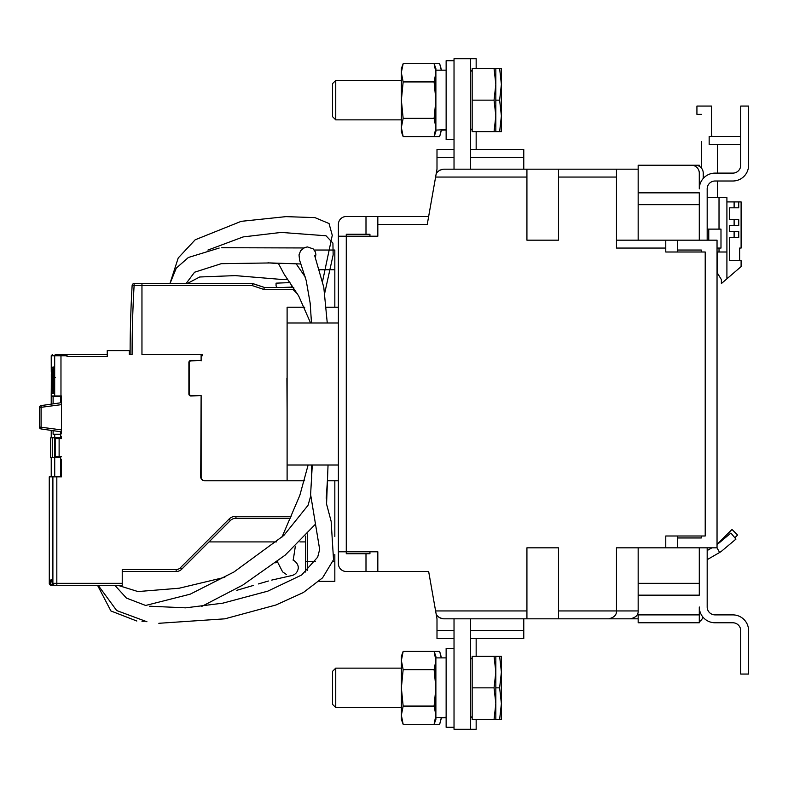 <?xml version="1.0" encoding="UTF-8"?>
<svg xmlns="http://www.w3.org/2000/svg" width="788" height="788" viewBox="0 0 788 788"><rect width="100%" height="100%" fill="white"/><g stroke="black" fill="none" stroke-linecap="round" stroke-linejoin="round"><path stroke-width="1.18" d="M61.484 433.833L61.484 395.97L51.23 395.97L51.23 393.803M56.825 585.307L54.185 585.307L56.825 585.307L56.825 583.327L122.229 583.327L122.229 585.307L51.259 585.307A1.97 1.97 -90 0 1 49.289 583.327L49.26 476.829L61.484 476.829L61.484 459.798M61.484 437.389L61.484 436.601M60.696 468.939L61.484 468.939M304.67 480.779L205.067 480.779A3.94 3.94 0 0 1 201.117 476.829L201.117 395.576L190.863 395.97A1.97 1.97 0 0 1 188.893 394L188.893 362.441A1.97 1.97 0 0 1 190.863 360.471L201.117 360.471L201.117 354.561L141.958 354.561L141.958 285.532L134.108 285.532A1181.34 1181.34 0 0 0 132.088 354.561L129.331 354.561L129.331 350.611L107.247 350.611L107.247 356.531L67.01 356.531L67.01 354.561L55.859 354.561A1.182 1.182 90 0 0 54.677 355.743L54.677 395.97M201.117 395.97L200.723 476.829A3.94 3.94 0 0 0 204.673 480.779L287.108 480.779L287.108 307.221L304.769 307.221M334.831 307.221L334.831 250.032L314.245 250.032M318.982 581.357L334.831 581.357L334.831 554.535M334.831 536.51L334.831 480.779M122.229 583.327L122.229 569.527L176.157 569.527A5.92 5.92 0 0 0 180.344 567.793L228.973 519.164A9.86 9.86 0 0 1 235.947 516.278L291.127 516.278M59.12 456.715L59.12 438.571L55.18 438.571L55.18 456.715L61.484 456.715M59.12 438.571L61.484 438.571M130.562 322.292L130.542 323.021M130.434 327.444L130.463 326.153M130.483 325.355L130.503 324.548M130.503 324.508L130.483 325.217M130.877 312.156L130.946 310.275M130.601 320.716L130.581 321.386M130.562 322.184L130.542 322.991M130.956 310.157L130.631 319.889M131.271 302.395L131.468 298.199M201.117 360.471L191.257 360.865A1.97 1.97 0 0 0 189.287 362.835L189.287 393.606A1.97 1.97 0 0 0 191.257 395.576L201.117 395.576M52.52 584.371L52.461 585.307A1.97 1.97 -90 0 1 50.491 583.327C50.944 578.096 51.525 578.096 52.225 583.327A1.97 1.665 173 0 0 52.284 583.8M50.678 584.923A1.97 1.665 0.7 0 1 49.289 583.327C49.358 578.096 49.555 578.096 49.871 583.327L49.89 583.544M428.652 216.503L346.277 216.503A7.89 7.89 0 0 0 338.387 224.393L338.387 480.779L327.473 480.779M369.936 236.223L369.936 234.253L346.277 234.253L346.277 551.777L377.826 551.777L377.826 571.497L346.277 571.497A7.89 7.89 0 0 1 338.387 563.607L338.387 236.223L377.826 236.223L377.826 216.503M369.936 551.777L369.936 553.747L346.277 553.747L346.277 551.777L338.387 551.777L338.387 480.779M338.387 239.306L338.387 236.223M338.387 307.221L326.409 307.221M338.387 323.001L287.108 323.001M338.387 464.999L287.108 464.999M207.894 250.082L243.167 236.922L281.198 232.421L326.015 235.77L332.91 243.098L333.157 254.879L324.745 293.008M169.932 283.562L178.226 257.962L195.188 239.788L241.167 221.339L285.975 216.631L314.944 217.616L329.039 223.526L332.27 235.307L322.578 281.306M201.117 360.865L201.117 355.743L202.299 355.743L202.299 354.561L141.958 354.561L141.958 285.532L252.081 285.532L252.79 283.562L264.226 287.374L252.396 283.562L141.958 283.562L141.958 285.532L141.958 283.562L134.108 283.562A1.97 1.97 0 0 0 132.138 285.414A1183.31 1183.31 0 0 0 130.118 354.561A1183.31 1183.31 0 0 1 132.138 285.414L134.108 285.532L134.108 283.562M201.117 478.552L200.723 472.889M281.582 287.502L291.836 287.108L291.836 285.315M289.984 282.606L276.066 283.158L276.066 285.926L277.159 287.502M699.291 165.224L638.162 165.224L699.291 165.224L699.291 166.278M707.181 547.827L707.181 606.996A7.89 7.89 0 0 0 715.071 614.886L732.82 614.886A15.78 15.78 0 0 1 748.6 630.666L748.6 674.055L740.71 674.055L740.71 630.666A7.89 7.89 0 0 0 732.82 622.776L715.071 622.776A15.78 15.78 0 0 1 699.291 606.996L699.291 622.776L638.162 622.776L638.162 614.886L699.291 614.886M699.291 621.722A7.89 7.89 0 0 0 702.935 617.073M515.884 618.826L470.594 618.826L470.594 729.274L454.026 729.274L454.026 618.826L443.614 618.826L526.926 618.826L523.774 618.826L523.774 638.556L470.594 638.556M377.826 571.497L428.652 571.497L435.843 612.315L435.606 610.936L526.926 610.936L526.926 547.827L558.485 547.827L558.485 610.936L616.462 610.936L616.462 547.827L665.771 547.827L665.771 535.998L705.211 535.998L705.211 252.002L665.771 252.002L665.771 248.062L616.462 248.062L616.462 177.064L558.485 177.064L558.485 240.173L526.926 240.173L526.926 177.064L435.606 177.064L427.254 224.393L377.826 224.393M435.872 612.473A7.89 7.89 0 0 1 435.843 612.315L436.995 618.826L436.995 638.556L454.026 638.556M443.614 618.826C438.837 617.969 436.247 615.802 435.843 612.315L436.995 618.826M435.606 177.064L436.995 169.174L436.995 149.444L454.026 149.444M638.162 165.224L638.162 169.174L443.614 169.174C438.837 170.031 436.247 172.198 435.843 175.685L436.995 169.174M470.594 149.444L523.774 149.444L523.774 169.174L526.926 169.174L526.926 177.064M523.774 169.174L470.594 169.174L470.594 58.726L454.026 58.726L454.026 169.174L454.814 169.174M616.462 169.174L558.485 169.174L616.462 169.174L616.462 177.064M443.614 169.174L454.026 169.174M439.399 170.395A7.89 7.89 0 0 1 439.921 170.09A7.89 7.89 0 0 0 439.399 170.395M441.063 169.597A7.89 7.89 0 0 1 441.674 169.41A7.89 7.89 0 0 0 441.063 169.597M442.304 169.282A7.89 7.89 0 0 1 442.954 169.193A7.89 7.89 0 0 0 442.304 169.282M707.181 240.173L707.181 188.893A7.89 7.89 0 0 1 715.071 181.004L732.82 181.004A15.78 15.78 0 0 0 748.6 165.224L748.6 106.065L740.71 106.065L740.71 165.224A7.89 7.89 0 0 1 732.82 173.114L715.071 173.114A15.78 15.78 0 0 0 699.291 188.893L699.291 173.114A7.89 7.89 0 0 0 691.411 165.224L695.351 165.224A7.89 7.89 0 0 1 703.241 173.114L703.241 178.452M699.291 240.173L699.291 192.833L638.162 192.833M665.771 547.827L717.041 547.827L717.041 240.173L677.601 240.173L677.601 250.032L701.271 250.032L701.271 252.002M665.771 248.062L665.771 240.173L616.462 240.173L677.601 240.173M701.665 168.386L701.665 141.564M701.665 114.339L696.927 114.339L696.927 106.065L711.525 106.065L711.525 135.644L712.313 136.432M734.12 237.405L738.74 237.405L738.74 231.495L734.12 231.495L734.12 237.405L729.668 237.405L729.668 260.68L741.104 260.68L741.104 266.6L721.384 283.562L721.384 279.612L717.435 273.101L717.435 252.002M717.435 197.571L717.435 181.004M717.435 173.114L717.435 144.322M717.435 273.101L717.041 272.451M740.71 136.432L709.161 136.432L709.161 144.322L740.71 144.322M726.91 201.905L741.104 201.905L741.104 248.062L739.636 248.062L739.636 260.68M707.181 197.571L726.91 197.571L726.91 252.002L717.041 252.002M734.12 231.495L729.668 231.495L729.668 225.575L734.12 225.575L734.12 219.655L729.668 219.655L729.668 207.825L734.12 207.825L734.12 201.905M726.91 278.804L726.91 252.002M734.12 207.825L738.74 207.825L738.74 201.905M734.12 225.575L738.74 225.575L738.74 219.655L734.12 219.655M638.162 595.167L699.291 595.167L699.291 547.827M638.152 611.261A7.89 7.89 0 0 0 638.162 610.936C638.388 614.985 635.758 617.615 630.272 618.826L638.162 618.826M636.724 615.467A7.89 7.89 0 0 1 636.034 616.324M634.133 617.812A7.89 7.89 0 0 1 633.562 618.107M632.951 618.363A7.89 7.89 0 0 1 632.311 618.56M631.641 618.708A7.89 7.89 0 0 1 630.961 618.797M526.926 610.936L526.926 618.826L608.572 618.826C614.069 617.615 616.699 614.985 616.462 610.936L638.162 610.936L638.162 547.827M630.272 618.826L608.572 618.826M440.778 67.364L441.25 69.935M441.3 129.99L439.665 136.58L403.151 136.58L401.368 127.469L401.368 131.694L403.151 136.58M441.447 70.162L446.136 70.162L441.447 70.162L439.665 63.71L403.151 63.71L401.378 72.299M441.447 130.118L443.792 130.089L441.447 130.118M440.61 654.404L441.25 657.645M440.778 655.074L440.61 654.424M441.3 717.73L439.665 724.29L403.151 724.29L401.368 715.189L401.368 719.414L403.151 724.29M441.447 717.838L443.792 717.799L441.447 717.838M501.395 131.694L499.622 131.694L501.395 115.925L499.622 100.145L501.395 84.365L499.622 68.586L501.395 68.586L494.056 68.586L495.839 68.586L495.839 84.365L494.056 68.586L472.17 68.586L472.17 131.694L501.395 131.694L501.395 68.586M476.159 68.586L476.159 58.726L470.594 58.726M476.159 149.444L476.159 131.694M470.594 729.274L476.159 729.274L476.159 719.414M476.159 656.305L476.159 638.556M441.447 130L439.665 136.58M439.665 63.71L441.28 70.162M441.447 717.71L439.665 724.29M403.151 651.42L401.368 660.531L401.368 656.305L403.151 651.42L434.109 651.42L435.882 660.531L435.882 656.305L434.109 651.42L439.665 651.42L441.447 657.881M439.665 651.42L441.28 657.881M495.839 100.145L499.622 100.145M472.17 687.855L494.056 687.855L495.839 672.075L494.056 656.305L472.17 656.305L472.17 719.414L499.622 719.414L501.395 703.635L499.622 687.855L501.395 672.075L499.622 656.305L501.395 656.305L501.395 719.414L499.622 719.414L501.395 719.414M495.839 687.855L499.622 687.855M494.056 687.855L495.839 703.635L495.839 719.414L494.056 719.414L495.839 703.635L495.839 656.305L494.056 656.305L501.395 656.305M495.839 131.694L494.056 131.694L495.839 115.925L494.056 100.145L495.839 84.365L495.839 131.694M472.17 100.145L494.056 100.145M454.026 60.696L446.136 60.696L446.136 139.584L454.026 139.584M435.882 130.118L446.136 129.528M446.136 70.162L435.882 70.162M434.109 118.358L435.882 127.469L435.882 131.694L434.109 136.58L435.882 127.469L435.882 100.145L434.109 118.358L403.151 118.358L401.368 127.469L401.368 100.145L403.151 118.358M435.872 72.299L434.109 63.71L435.882 68.586L435.882 100.145L434.109 81.922L403.151 81.922L401.368 100.145L401.368 72.811L403.151 81.922M435.695 69.965L435.045 66.684M401.555 69.965L402.205 66.684M402.294 133.93L401.516 129.99M401.456 129.38L401.378 127.902M434.956 133.93L435.134 133.241M435.734 130.02L435.882 127.902M435.882 72.811L434.109 81.922M403.151 63.71L401.368 68.586L401.368 72.811M401.368 119.865L335.747 119.865L335.747 80.425L401.368 80.425M335.747 80.425L332.536 83.627L332.536 116.663L335.747 119.865M441.014 129.971L446.136 130.118M454.026 648.416L446.136 648.416L446.136 727.304L454.026 727.304M435.882 717.838L446.136 717.247M446.136 657.881L435.882 657.881M434.109 706.078L435.882 715.189L435.882 719.414L434.109 724.29L435.882 715.189L435.882 687.855L434.109 706.078L403.151 706.078L401.368 715.189L401.368 687.855L403.151 706.078M435.872 660.009L435.882 687.855L434.109 669.642L403.151 669.642L401.368 687.855L401.378 660.009M435.695 657.675L435.045 654.404M401.555 657.675L402.205 654.404M402.294 721.641L401.516 717.701M401.456 717.1L401.378 715.612M434.956 721.641L435.134 720.961M435.734 717.73L435.882 715.612M401.368 660.531L403.151 669.642M435.882 660.531L434.109 669.642M401.368 707.575L335.747 707.575L335.747 668.135L401.368 668.135M335.747 668.135L332.536 671.337L332.536 704.374L335.747 707.575M441.014 717.691L446.136 717.838M442.925 618.797A7.89 7.89 0 0 1 442.245 618.708M441.575 618.56A7.89 7.89 0 0 1 440.935 618.363M439.743 617.822A7.89 7.89 0 0 1 439.211 617.487M438.719 617.122A7.89 7.89 0 0 1 437.852 616.334M558.485 618.826L558.485 610.936M558.485 177.064L558.485 169.174M638.162 169.174L638.162 240.173M677.601 252.002L677.601 250.032M701.271 535.998L701.271 537.968L677.601 537.968L677.601 547.827M717.041 544.666L730.89 533.052L735.953 539.1L721.906 550.891A15.78 15.78 0 0 1 719.651 552.467L707.181 559.667M711.899 547.827L707.181 550.556M717.041 544.419L732.003 529.467L737.578 535.042L734.849 537.78M707.181 229.121L720.99 229.121L720.99 248.062L720.99 229.121M717.041 248.062L720.99 248.062M122.229 571.497L176.157 571.497A7.89 7.89 0 0 0 181.732 569.182L230.362 520.563A7.89 7.89 0 0 1 235.947 518.248L290.24 518.248M305.646 536.086L305.646 572.039M305.646 541.917L299.942 541.917M276.411 541.917L209.007 541.917M49.634 580.086L49.88 583.435A1.97 1.97 0 0 0 51.85 585.307A1.97 1.97 90 0 1 49.871 583.327L50.491 583.327A1.97 1.665 4.5 0 0 52.461 585.001M61.484 402.678L41.094 405.593A1.97 1.97 0 0 0 39.4 407.544L39.4 426.998L61.484 429.913M61.484 431.863L41.094 428.948A1.97 1.97 0 0 1 39.4 426.998M61.484 404.628L39.4 407.544M51.289 388.986L51.319 377.353L52.106 377.511L51.319 377.344L51.328 381.096M51.309 386.041L51.24 393.645M51.319 383.047L51.309 374.33M51.259 368.4L51.23 355.743L67.01 355.743M51.24 367.129L51.289 372.172M52.599 393.005L51.9 393.478L52.353 377.353L53.141 377.511L52.353 377.344L52.363 380.2C52.018 396.827 51.703 397.782 51.447 383.047L51.437 380.19C51.584 363.554 51.89 362.608 52.353 377.344L51.9 366.913L52.599 367.385L51.9 366.913M54.333 393.005L53.751 393.31C53.84 394.985 54.874 383.303 54.53 377.353L55.318 377.511L54.539 377.344L54.559 380.2C53.958 396.827 53.348 397.773 52.727 383.047L52.707 380.19C53.101 363.564 53.712 362.608 54.539 377.344L53.751 367.08L54.323 367.385M60.696 354.561L55.859 354.561M53.998 368.272L53.495 380.19L53.998 392.109M52.274 373.266L52.274 387.135M60.696 464.999L61.484 464.999M107.247 354.561L67.01 354.561M287.108 376.585L287.108 378.22M287.108 411.75L286.911 378.22M287.108 342.012L287.108 332.142M287.108 445.752L287.108 455.612M60.696 476.829L60.696 456.715M54.717 476.829L54.717 457.503L60.696 457.503M60.696 438.571L60.696 437.783L54.638 437.783L54.717 457.503M54.717 437.783L54.717 434.237L53.101 434.237L53.101 430.672M53.101 403.88L53.101 396.364L60.696 396.364L60.696 402.786M51.23 404.146L51.23 396.364L53.101 396.364M60.696 431.755L60.696 434.237L54.717 434.237M60.696 437.783L60.696 434.237M60.696 396.364L61.484 396.364M60.696 460.261L60.696 464.211L61.484 464.211M58.223 457.503L58.223 456.715L58.194 457.503M58.223 438.571L58.223 437.783L58.194 438.571M52.668 457.503L50.688 457.503L50.688 437.783L52.668 437.783L52.668 457.503L54.638 457.503M52.333 437.783L50.688 437.783M54.638 437.783L52.668 437.783M293.313 287.502L264.226 287.502L263.911 289.472L252.081 285.532M293.353 288.615L293.816 287.502M319.573 269.752L334.831 269.752M334.831 561.637L332.871 561.637M315.318 561.637L307.615 561.637L307.615 533.929M54.855 585.307A1.97 1.96 -90 0 1 52.895 583.327L56.825 583.327L56.825 476.829M60.971 395.97L60.971 354.561M52.895 476.829L52.895 583.327L52.225 583.327A1.97 1.97 90 0 0 54.185 585.307A1.97 1.97 0 0 1 52.235 583.573L51.801 580.677M365.996 571.497L365.996 553.747M365.996 216.503L365.996 234.253M436.995 157.334L454.026 157.334M470.594 157.334L523.774 157.334M719.02 197.571L719.02 229.121M719.02 248.062L719.02 252.002M699.291 583.327L638.162 583.327M523.774 630.666L470.594 630.666M454.026 630.666L436.995 630.666M699.291 204.673L638.162 204.673M719.651 552.467L716.972 547.827M708.757 229.121L708.757 240.173M228.973 519.164L230.362 520.563A7.89 7.89 0 0 1 235.947 518.248L235.947 516.278M307.615 570.384L307.615 561.637L305.646 561.637M181.732 569.182L180.344 567.793M176.157 569.527L176.157 571.497M41.094 428.948L41.094 405.593M53.515 382.879L52.727 383.047M52.235 382.879L51.447 383.047M56.362 437.783L56.362 438.571M56.362 456.715L56.362 457.503M263.911 289.472L292.998 289.472L297.44 293.914M114.831 585.307L126.454 598.092L145.347 605.351M328.044 464.999L326.557 504.044L331.147 521.361L333.531 559.707L322.578 577.831L303.331 592.556L275.918 604.997L224.876 618.826L158.831 623.298M98.155 585.307L116.683 610.552L146.942 621.762M312.284 464.999L310.61 494.5L319.662 549.433L317.672 557.155L301.686 574.984L267.851 591.138L222.817 603.165L185.672 607.844L149.621 606.208M327.266 323.001L323.789 287.295L314.658 255.509M300.908 263.98L270.54 262.946L221.29 263.675L194.577 272.215L186.066 283.562M315.387 257.686L315.889 254.288L315.259 251.756L313.151 248.87L307.369 246.93L304.72 247.521L300.632 250.712L299.016 254.888L299.588 260.168L306.187 280.469L310.167 303.163L311.487 323.001M221.753 247.718L303.784 247.954M219.172 248.043L188.381 257.479L176.276 268.137L169.991 283.562M305.261 277.012L296.337 264.059M187.219 283.562L199.679 276.992L235.218 275.613L283.01 279.563L287.738 279.395M302.622 273.15L303.616 271.574M267.93 262.808L278.45 263.655M278.371 263.379L284.212 274.313L298.672 295.943L310.59 323.001M130.266 336.013L130.247 337.303M130.247 337.067L130.345 331.344L130.247 337.067M470.594 716.39L472.17 717.976M470.594 659.32L472.17 657.744M470.594 128.68L472.17 130.256M470.594 71.609L472.17 70.024M677.601 535.998L677.601 537.968M271.712 580.096L292.131 575.476C295.333 574.531 297.342 572.315 298.169 568.837C299.263 562.75 291.639 559.135 293.215 560.209L295.342 546.271M308.128 464.999L299.814 495.386L281.986 537.101M277.268 561.45L282.596 571.861L286.271 574.403M224.856 577.299L179.191 588.212L137.959 591.561L117.845 585.307M275.514 562.799L277.425 562.346M268.422 581.012L258.346 583.947M253.47 585.405L236.794 590.31M136.836 621.023L110.931 610.976L97.525 585.307M311.624 464.999L311.723 478.868M310.521 496.637L308.029 505.325L283.897 535.387L233.938 571.999L190.203 594.172L145.721 605.44M327.483 479.39L326.242 498.233M315.505 524.128L285.148 555.146L242.743 585.09L201.718 606.435M144.283 621.259L141.958 621.259M49.26 583.327L51.23 585.307M51.23 355.743L52.412 354.561M51.24 366.765L51.25 368.075M51.23 430.406L51.23 437.783M51.23 457.503L51.23 476.829"/></g></svg>
